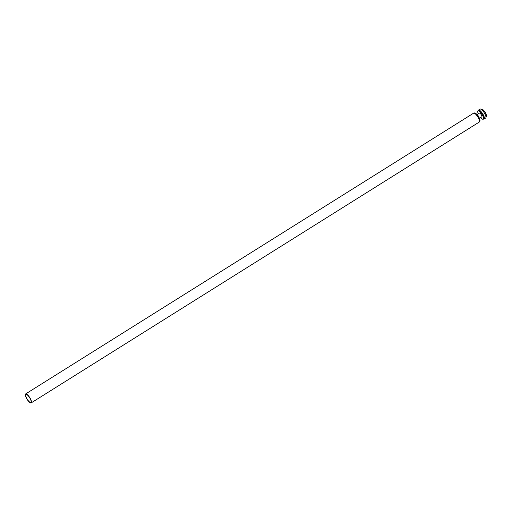 <?xml version="1.0" encoding="UTF-8"?>
<svg xmlns="http://www.w3.org/2000/svg" width="512" height="512" viewBox="0 0 512 512"><rect width="100%" height="100%" fill="white"/><g stroke="black" fill="none" stroke-linecap="round" stroke-linejoin="round"><path stroke-width="0.77" d="M30.547 402.483A4.717 1.427 -122.1 0 0 30.899 402.413A4.717 1.427 -122.1 0 0 29.606 397.664A4.717 1.427 -122.1 0 0 25.894 394.426A4.717 1.427 -122.1 0 0 26.906 398.701A4.717 1.427 -122.1 0 0 30.547 402.483M30.803 402.957A5.267 1.594 -122.1 0 0 31.2 402.886A5.267 1.594 -122.1 0 0 29.747 397.574A5.267 1.594 -122.1 0 0 25.6 393.958A5.267 1.594 -122.1 0 0 26.726 398.733A5.267 1.594 -122.1 0 0 30.803 402.957M31.2 402.886L479.174 122.112A5.267 1.594 -122.1 0 0 477.728 116.8A5.267 1.594 -122.1 0 0 473.581 113.178L25.6 393.958M483.526 119.059A5.267 1.594 -122.1 0 0 484.102 119.021A5.267 1.594 -122.1 0 0 482.656 113.709A5.267 1.594 -122.1 0 0 478.509 110.093A5.267 1.594 -122.1 0 0 478.221 110.598M484.102 119.021L485.67 118.042A5.267 1.594 -122.1 0 0 485.92 117.677A5.267 1.594 -122.1 0 0 484.224 112.73A5.267 1.594 -122.1 0 0 480.506 109.043A5.267 1.594 -122.1 0 0 480.077 109.107L478.509 110.093M485.92 117.677L486.4 116.115A4.16 1.261 -122.1 0 0 485.056 112.205A4.16 1.261 -122.1 0 0 482.125 109.293L480.506 109.043M480.666 117.574A4.992 1.51 -122.1 0 0 482.912 119.277A4.992 1.51 -122.1 0 0 483.283 119.206A4.992 1.51 -122.1 0 0 481.914 114.176A4.992 1.51 -122.1 0 0 477.984 110.746A4.992 1.51 -122.1 0 0 478.31 113.818M483.283 119.206L483.955 118.784A4.992 1.51 -122.1 0 0 482.586 113.754A4.992 1.51 -122.1 0 0 478.656 110.33L477.984 110.746M477.85 115.699A1.664 0.506 57.9 0 1 478.771 117.171M477.018 114.624L479.456 113.101A2.221 0.672 57.9 0 1 479.622 113.069A2.221 0.672 57.9 0 1 481.338 114.848A2.221 0.672 57.9 0 1 481.811 116.858L479.373 118.387M477.21 114.854A2.221 0.672 57.9 0 1 479.251 118.112M479.462 121.606L479.699 121.453A4.992 1.51 -122.1 0 0 478.33 116.422A4.992 1.51 -122.1 0 0 474.4 112.992L474.157 113.146"/></g></svg>
